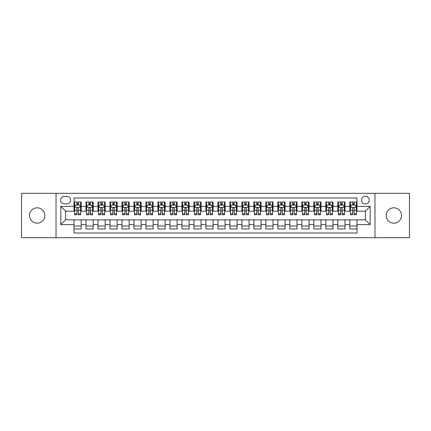 <?xml version="1.0" encoding="UTF-8"?>
<svg xmlns="http://www.w3.org/2000/svg" width="431" height="431" viewBox="0 0 431 431"><rect width="100%" height="100%" fill="white"/><g stroke="black" fill="none" stroke-linecap="round" stroke-linejoin="round"><path stroke-width="0.65" d="M393.864 207.828A7.672 7.672 0 0 0 386.187 215.5A7.672 7.672 0 0 0 393.864 223.172A7.672 7.672 0 0 0 401.536 215.5A7.672 7.672 0 0 0 393.864 207.828M37.136 207.828A7.672 7.672 0 0 0 29.464 215.5A7.672 7.672 0 0 0 37.136 223.172A7.672 7.672 0 0 0 44.813 215.5A7.672 7.672 0 0 0 37.136 207.828M365.386 196.315A3.836 3.836 0 0 0 361.55 200.151A3.836 3.836 0 0 0 365.386 203.987A3.836 3.836 0 0 0 369.222 200.151A3.836 3.836 0 0 0 365.386 196.315M374.975 237.68L409.45 237.68L409.45 193.32L374.975 193.32L374.975 237.68L56.025 237.68L56.025 193.32L21.55 193.32L21.55 237.68L56.025 237.68M356.992 202.01L349.794 202.01L349.794 206.39L344.999 206.39L344.999 211.185L349.794 211.185L349.794 206.39M344.999 206.39L344.999 202.01L337.807 202.01L337.807 206.39L333.007 206.39L333.007 211.185L337.807 211.185L337.807 206.39M333.007 206.39L333.007 202.01L325.814 202.01L325.814 206.39L321.02 206.39L321.02 211.185L325.814 211.185L325.814 206.39M321.02 206.39L321.02 202.01L313.822 202.01L313.822 206.39L309.027 206.39L309.027 211.185L313.822 211.185L313.822 206.39M309.027 206.39L309.027 202.01L301.835 202.01L301.835 206.39L297.034 206.39L297.034 211.185L301.835 211.185L301.835 206.39M297.034 206.39L297.034 202.01L289.842 202.01L289.842 206.39L285.047 206.39L285.047 211.185L289.842 211.185L289.842 206.39M285.047 206.39L285.047 202.01L277.85 202.01L277.85 206.39L273.055 206.39L273.055 211.185L277.85 211.185L277.85 206.39M273.055 206.39L273.055 202.01L265.862 202.01L265.862 206.39L261.062 206.39L261.062 211.185L265.862 211.185L265.862 206.39M261.062 206.39L261.062 202.01L253.87 202.01L253.87 206.39L249.075 206.39L249.075 211.185L253.87 211.185L253.87 206.39M249.075 206.39L249.075 202.01L241.877 202.01L241.877 206.39L237.082 206.39L237.082 211.185L241.877 211.185L241.877 206.39M237.082 206.39L237.082 202.01L229.89 202.01L229.89 206.39L225.095 206.39L225.095 211.185L229.89 211.185L229.89 206.39M225.095 206.39L225.095 202.01L217.897 202.01L217.897 206.39L213.103 206.39L213.103 211.185L217.897 211.185L217.897 206.39M213.103 206.39L213.103 202.01L205.905 202.01L205.905 206.39L201.11 206.39L201.11 211.185L205.905 211.185L205.905 206.39M201.11 206.39L201.11 202.01L193.918 202.01L193.918 206.39L189.123 206.39L189.123 211.185L193.918 211.185L193.918 206.39M189.123 206.39L189.123 202.01L181.925 202.01L181.925 206.39L177.13 206.39L177.13 211.185L181.925 211.185L181.925 206.39M177.13 206.39L177.13 202.01L169.938 202.01L169.938 206.39L165.138 206.39L165.138 211.185L169.938 211.185L169.938 206.39M165.138 206.39L165.138 202.01L157.945 202.01L157.945 206.39L153.15 206.39L153.15 211.185L157.945 211.185L157.945 206.39M153.15 206.39L153.15 202.01L145.953 202.01L145.953 206.39L141.158 206.39L141.158 211.185L145.953 211.185L145.953 206.39M141.158 206.39L141.158 202.01L133.966 202.01L133.966 206.39L129.165 206.39L129.165 211.185L133.966 211.185L133.966 206.39M129.165 206.39L129.165 202.01L121.973 202.01L121.973 206.39L117.178 206.39L117.178 211.185L121.973 211.185L121.973 206.39M117.178 206.39L117.178 202.01L109.98 202.01L109.98 206.39L105.186 206.39L105.186 211.185L109.98 211.185L109.98 206.39M105.186 206.39L105.186 202.01L97.993 202.01L97.993 206.39L93.193 206.39L93.193 211.185L97.993 211.185L97.993 206.39M93.193 206.39L93.193 202.01L86.001 202.01L86.001 211.185L81.206 211.185L81.206 202.01L74.008 202.01M74.008 228.99L81.206 228.99L81.206 219.815L86.001 219.815L86.001 228.99L93.193 228.99L93.193 219.815L97.993 219.815L97.993 224.61L93.193 224.61M97.993 224.61L97.993 228.99L105.186 228.99L105.186 219.815L109.98 219.815L109.98 224.61L105.186 224.61M109.98 224.61L109.98 228.99L117.178 228.99L117.178 219.815L121.973 219.815L121.973 224.61L117.178 224.61M121.973 224.61L121.973 228.99L129.165 228.99L129.165 219.815L133.966 219.815L133.966 224.61L129.165 224.61M133.966 224.61L133.966 228.99L141.158 228.99L141.158 219.815L145.953 219.815L145.953 224.61L141.158 224.61M145.953 224.61L145.953 228.99L153.15 228.99L153.15 219.815L157.945 219.815L157.945 224.61L153.15 224.61M157.945 224.61L157.945 228.99L165.138 228.99L165.138 219.815L169.938 219.815L169.938 224.61L165.138 224.61M169.938 224.61L169.938 228.99L177.13 228.99L177.13 219.815L181.925 219.815L181.925 224.61L177.13 224.61M181.925 224.61L181.925 228.99L189.123 228.99L189.123 219.815L193.918 219.815L193.918 224.61L189.123 224.61M193.918 224.61L193.918 228.99L201.11 228.99L201.11 219.815L205.905 219.815L205.905 224.61L201.11 224.61M205.905 224.61L205.905 228.99L213.103 228.99L213.103 219.815L217.897 219.815L217.897 224.61L213.103 224.61M217.897 224.61L217.897 228.99L225.095 228.99L225.095 219.815L229.89 219.815L229.89 224.61L225.095 224.61M229.89 224.61L229.89 228.99L237.082 228.99L237.082 219.815L241.877 219.815L241.877 224.61L237.082 224.61M241.877 224.61L241.877 228.99L249.075 228.99L249.075 219.815L253.87 219.815L253.87 224.61L249.075 224.61M253.87 224.61L253.87 228.99L261.062 228.99L261.062 219.815L265.862 219.815L265.862 224.61L261.062 224.61M265.862 224.61L265.862 228.99L273.055 228.99L273.055 219.815L277.85 219.815L277.85 224.61L273.055 224.61M277.85 224.61L277.85 228.99L285.047 228.99L285.047 219.815L289.842 219.815L289.842 224.61L285.047 224.61M289.842 224.61L289.842 228.99L297.034 228.99L297.034 219.815L301.835 219.815L301.835 224.61L297.034 224.61M301.835 224.61L301.835 228.99L309.027 228.99L309.027 219.815L313.822 219.815L313.822 224.61L309.027 224.61M313.822 224.61L313.822 228.99L321.02 228.99L321.02 219.815L325.814 219.815L325.814 224.61L321.02 224.61M325.814 224.61L325.814 228.99L333.007 228.99L333.007 219.815L337.807 219.815L337.807 224.61L333.007 224.61M337.807 224.61L337.807 228.99L344.999 228.99L344.999 219.815L349.794 219.815L349.794 224.61L344.999 224.61M64.294 203.868L66.934 203.868A3.717 3.717 0 0 0 70.652 200.151A3.717 3.717 0 0 0 66.934 196.434L64.294 196.434A3.717 3.717 0 0 0 60.582 200.151A3.717 3.717 0 0 0 64.294 203.868M374.975 193.32L56.025 193.32M356.992 206.39L356.992 197.996L74.008 197.996L74.008 211.185L65.614 211.185L65.614 219.815L74.008 219.815L74.008 233.004L356.992 233.004L356.992 219.815L365.386 219.815L365.386 211.185L356.992 211.185L356.992 206.39L370.181 206.39L370.181 224.61L356.992 224.61M74.008 224.61L60.819 224.61L60.819 206.39L74.008 206.39M349.794 224.61L349.794 228.99L356.992 228.99M74.008 205.011L74.611 205.011M76.885 205.011L78.323 205.011M80.602 205.011L81.206 205.011M74.008 211.066L74.611 211.066M76.885 211.066L78.323 211.066M80.602 211.066L81.206 211.066M74.008 219.934L81.206 219.934M74.008 225.989L81.206 225.989M86.001 211.066L86.599 211.066M88.878 211.066L90.316 211.066M92.595 211.066L93.193 211.066M86.001 205.011L86.599 205.011M88.878 205.011L90.316 205.011M92.595 205.011L93.193 205.011M86.001 219.934L93.193 219.934M86.001 225.989L93.193 225.989M97.993 219.934L105.186 219.934M97.993 225.989L105.186 225.989M97.993 205.011L98.591 205.011M100.87 205.011L102.309 205.011M104.588 205.011L105.186 205.011M97.993 211.066L98.591 211.066M100.87 211.066L102.309 211.066M104.588 211.066L105.186 211.066M109.98 219.934L117.178 219.934M109.98 225.989L117.178 225.989M109.98 205.011L110.584 205.011M112.857 205.011L114.296 205.011M116.575 205.011L117.178 205.011M109.98 211.066L110.584 211.066M112.857 211.066L114.296 211.066M116.575 211.066L117.178 211.066M121.973 219.934L129.165 219.934M121.973 225.989L129.165 225.989M121.973 205.011L122.571 205.011M124.85 205.011L126.288 205.011M128.567 205.011L129.165 205.011M121.973 211.066L122.571 211.066M124.85 211.066L126.288 211.066M128.567 211.066L129.165 211.066M133.966 219.934L141.158 219.934M133.966 225.989L141.158 225.989M133.966 205.011L134.564 205.011M136.843 205.011L138.281 205.011M140.56 205.011L141.158 205.011M133.966 211.066L134.564 211.066M136.843 211.066L138.281 211.066M140.56 211.066L141.158 211.066M145.953 219.934L153.15 219.934M145.953 225.989L153.15 225.989M145.953 205.011L146.551 205.011M148.83 205.011L150.268 205.011M152.547 205.011L153.15 205.011M145.953 211.066L146.551 211.066M148.83 211.066L150.268 211.066M152.547 211.066L153.15 211.066M157.945 219.934L165.138 219.934M157.945 225.989L165.138 225.989M157.945 205.011L158.543 205.011M160.822 205.011L162.261 205.011M164.54 205.011L165.138 205.011M157.945 211.066L158.543 211.066M160.822 211.066L162.261 211.066M164.54 211.066L165.138 211.066M169.938 219.934L177.13 219.934M169.938 225.989L177.13 225.989M169.938 205.011L170.536 205.011M172.815 205.011L174.253 205.011M176.532 205.011L177.13 205.011M169.938 211.066L170.536 211.066M172.815 211.066L174.253 211.066M176.532 211.066L177.13 211.066M181.925 219.934L189.123 219.934M181.925 225.989L189.123 225.989M181.925 205.011L182.523 205.011M184.802 205.011L186.24 205.011M188.519 205.011L189.123 205.011M181.925 211.066L182.523 211.066M184.802 211.066L186.24 211.066M188.519 211.066L189.123 211.066M193.918 219.934L201.11 219.934M193.918 225.989L201.11 225.989M193.918 205.011L194.516 205.011M196.795 205.011L198.233 205.011M200.512 205.011L201.11 205.011M193.918 211.066L194.516 211.066M196.795 211.066L198.233 211.066M200.512 211.066L201.11 211.066M205.905 219.934L213.103 219.934M205.905 225.989L213.103 225.989M205.905 205.011L206.508 205.011M208.787 205.011L210.226 205.011M212.505 205.011L213.103 205.011M205.905 211.066L206.508 211.066M208.787 211.066L210.226 211.066M212.505 211.066L213.103 211.066M217.897 219.934L225.095 219.934M217.897 225.989L225.095 225.989M217.897 205.011L218.495 205.011M220.774 205.011L222.213 205.011M224.492 205.011L225.095 205.011M217.897 211.066L218.495 211.066M220.774 211.066L222.213 211.066M224.492 211.066L225.095 211.066M229.89 219.934L237.082 219.934M229.89 225.989L237.082 225.989M229.89 205.011L230.488 205.011M232.767 205.011L234.205 205.011M236.484 205.011L237.082 205.011M229.89 211.066L230.488 211.066M232.767 211.066L234.205 211.066M236.484 211.066L237.082 211.066M241.877 219.934L249.075 219.934M241.877 225.989L249.075 225.989M241.877 205.011L242.481 205.011M244.76 205.011L246.198 205.011M248.477 205.011L249.075 205.011M241.877 211.066L242.481 211.066M244.76 211.066L246.198 211.066M248.477 211.066L249.075 211.066M253.87 219.934L261.062 219.934M253.87 225.989L261.062 225.989M253.87 205.011L254.468 205.011M256.747 205.011L258.185 205.011M260.464 205.011L261.062 205.011M253.87 211.066L254.468 211.066M256.747 211.066L258.185 211.066M260.464 211.066L261.062 211.066M265.862 219.934L273.055 219.934M265.862 225.989L273.055 225.989M265.862 205.011L266.46 205.011M268.739 205.011L270.178 205.011M272.457 205.011L273.055 205.011M265.862 211.066L266.46 211.066M268.739 211.066L270.178 211.066M272.457 211.066L273.055 211.066M277.85 219.934L285.047 219.934M277.85 225.989L285.047 225.989M277.85 205.011L278.453 205.011M280.732 205.011L282.17 205.011M284.449 205.011L285.047 205.011M277.85 211.066L278.453 211.066M280.732 211.066L282.17 211.066M284.449 211.066L285.047 211.066M289.842 219.934L297.034 219.934M289.842 225.989L297.034 225.989M289.842 205.011L290.44 205.011M292.719 205.011L294.157 205.011M296.436 205.011L297.034 205.011M289.842 211.066L290.44 211.066M292.719 211.066L294.157 211.066M296.436 211.066L297.034 211.066M301.835 219.934L309.027 219.934M301.835 225.989L309.027 225.989M301.835 205.011L302.433 205.011M304.712 205.011L306.15 205.011M308.429 205.011L309.027 205.011M301.835 211.066L302.433 211.066M304.712 211.066L306.15 211.066M308.429 211.066L309.027 211.066M313.822 219.934L321.02 219.934M313.822 225.989L321.02 225.989M313.822 205.011L314.425 205.011M316.704 205.011L318.143 205.011M320.416 205.011L321.02 205.011M313.822 211.066L314.425 211.066M316.704 211.066L318.143 211.066M320.416 211.066L321.02 211.066M325.814 219.934L333.007 219.934M325.814 225.989L333.007 225.989M325.814 205.011L326.412 205.011M328.691 205.011L330.13 205.011M332.409 205.011L333.007 205.011M325.814 211.066L326.412 211.066M328.691 211.066L330.13 211.066M332.409 211.066L333.007 211.066M337.807 219.934L344.999 219.934M337.807 225.989L344.999 225.989M337.807 205.011L338.405 205.011M340.684 205.011L342.122 205.011M344.401 205.011L344.999 205.011M337.807 211.066L338.405 211.066M340.684 211.066L342.122 211.066M344.401 211.066L344.999 211.066M349.794 219.934L356.992 219.934M349.794 225.989L356.992 225.989M349.794 205.011L350.398 205.011M352.677 205.011L354.115 205.011M356.389 205.011L356.992 205.011M349.794 211.066L350.398 211.066M352.677 211.066L354.115 211.066M356.389 211.066L356.992 211.066M65.614 211.185L60.819 206.39M65.614 219.815L60.819 224.61M370.181 206.39L365.386 211.185M370.181 224.61L365.386 219.815M78.323 203.567L76.885 203.567M80.602 213.803L78.323 213.803L78.323 214.778L80.602 214.778L80.602 207.467L79.406 205.07L75.808 205.07L74.611 207.467L74.611 214.778L76.885 214.778L76.885 213.803L74.611 213.803M74.611 207.467L74.611 202.01M80.602 207.467L80.602 202.01M76.885 205.07L76.885 202.01M78.323 202.01L78.323 205.07M78.323 213.803L78.323 208.367C77.849 207.44 77.37 207.44 76.885 208.367L76.885 213.803M90.316 203.567L88.878 203.567M92.595 213.803L90.316 213.803L90.316 214.778L92.595 214.778L92.595 207.467L91.394 205.07L87.8 205.07L86.599 207.467L86.599 214.778L88.878 214.778L88.878 213.803L86.599 213.803M86.599 207.467L86.599 202.01M92.595 207.467L92.595 202.01M88.878 205.07L88.878 202.01M90.316 202.01L90.316 205.07M90.316 213.803L90.316 208.367C89.837 207.44 89.357 207.44 88.878 208.367L88.878 213.803M102.309 203.567L100.87 203.567M104.588 213.803L102.309 213.803L102.309 214.778L104.588 214.778L104.588 207.467L103.386 205.07L99.787 205.07L98.591 207.467L98.591 214.778L100.87 214.778L100.87 213.803L98.591 213.803M98.591 207.467L98.591 202.01M104.588 207.467L104.588 202.01M100.87 205.07L100.87 202.01M102.309 202.01L102.309 205.07M102.309 213.803L102.309 208.367C101.829 207.44 101.35 207.44 100.87 208.367L100.87 213.803M114.296 203.567L112.857 203.567M116.575 213.803L114.296 213.803L114.296 214.778L116.575 214.778L116.575 207.467L115.379 205.07L111.78 205.07L110.584 207.467L110.584 214.778L112.857 214.778L112.857 213.803L110.584 213.803M110.584 207.467L110.584 202.01M116.575 207.467L116.575 202.01M112.857 205.07L112.857 202.01M114.296 202.01L114.296 205.07M114.296 213.803L114.296 208.367C113.822 207.44 113.342 207.44 112.857 208.367L112.857 213.803M126.288 203.567L124.85 203.567M128.567 213.803L126.288 213.803L126.288 214.778L128.567 214.778L128.567 207.467L127.366 205.07L123.772 205.07L122.571 207.467L122.571 214.778L124.85 214.778L124.85 213.803L122.571 213.803M122.571 207.467L122.571 202.01M128.567 207.467L128.567 202.01M124.85 205.07L124.85 202.01M126.288 202.01L126.288 205.07M126.288 213.803L126.288 208.367C125.809 207.44 125.329 207.44 124.85 208.367L124.85 213.803M138.281 203.567L136.843 203.567M140.56 213.803L138.281 213.803L138.281 214.778L140.56 214.778L140.56 207.467L139.358 205.07L135.76 205.07L134.564 207.467L134.564 214.778L136.843 214.778L136.843 213.803L134.564 213.803M134.564 207.467L134.564 202.01M140.56 207.467L140.56 202.01M136.843 205.07L136.843 202.01M138.281 202.01L138.281 205.07M138.281 213.803L138.281 208.367C137.801 207.44 137.322 207.44 136.843 208.367L136.843 213.803M150.268 203.567L148.83 203.567M152.547 213.803L150.268 213.803L150.268 214.778L152.547 214.778L152.547 207.467L151.351 205.07L147.752 205.07L146.551 207.467L146.551 214.778L148.83 214.778L148.83 213.803L146.551 213.803M146.551 207.467L146.551 202.01M152.547 207.467L152.547 202.01M148.83 205.07L148.83 202.01M150.268 202.01L150.268 205.07M150.268 213.803L150.268 208.367C149.794 207.44 149.309 207.44 148.83 208.367L148.83 213.803M162.261 203.567L160.822 203.567M164.54 213.803L162.261 213.803L162.261 214.778L164.54 214.778L164.54 207.467L163.338 205.07L159.745 205.07L158.543 207.467L158.543 214.778L160.822 214.778L160.822 213.803L158.543 213.803M158.543 207.467L158.543 202.01M164.54 207.467L164.54 202.01M160.822 205.07L160.822 202.01M162.261 202.01L162.261 205.07M162.261 213.803L162.261 208.367C161.781 207.44 161.302 207.44 160.822 208.367L160.822 213.803M174.253 203.567L172.815 203.567M176.532 213.803L174.253 213.803L174.253 214.778L176.532 214.778L176.532 207.467L175.331 205.07L171.732 205.07L170.536 207.467L170.536 214.778L172.815 214.778L172.815 213.803L170.536 213.803M170.536 207.467L170.536 202.01M176.532 207.467L176.532 202.01M172.815 205.07L172.815 202.01M174.253 202.01L174.253 205.07M174.253 213.803L174.253 208.367C173.774 207.44 173.294 207.44 172.815 208.367L172.815 213.803M186.24 203.567L184.802 203.567M188.519 213.803L186.24 213.803L186.24 214.778L188.519 214.778L188.519 207.467L187.323 205.07L183.725 205.07L182.523 207.467L182.523 214.778L184.802 214.778L184.802 213.803L182.523 213.803M182.523 207.467L182.523 202.01M188.519 207.467L188.519 202.01M184.802 205.07L184.802 202.01M186.24 202.01L186.24 205.07M186.24 213.803L186.24 208.367C185.761 207.44 185.282 207.44 184.802 208.367L184.802 213.803M198.233 203.567L196.795 203.567M200.512 213.803L198.233 213.803L198.233 214.778L200.512 214.778L200.512 207.467L199.311 205.07L195.717 205.07L194.516 207.467L194.516 214.778L196.795 214.778L196.795 213.803L194.516 213.803M194.516 207.467L194.516 202.01M200.512 207.467L200.512 202.01M196.795 205.07L196.795 202.01M198.233 202.01L198.233 205.07M198.233 213.803L198.233 208.367C197.754 207.44 197.274 207.44 196.795 208.367L196.795 213.803M210.226 203.567L208.787 203.567M212.505 213.803L210.226 213.803L210.226 214.778L212.505 214.778L212.505 207.467L211.303 205.07L207.704 205.07L206.508 207.467L206.508 214.778L208.787 214.778L208.787 213.803L206.508 213.803M206.508 207.467L206.508 202.01M212.505 207.467L212.505 202.01M208.787 205.07L208.787 202.01M210.226 202.01L210.226 205.07M210.226 213.803L210.226 208.367C209.746 207.44 209.267 207.44 208.787 208.367L208.787 213.803M222.213 203.567L220.774 203.567M224.492 213.803L222.213 213.803L222.213 214.778L224.492 214.778L224.492 207.467L223.296 205.07L219.697 205.07L218.495 207.467L218.495 214.778L220.774 214.778L220.774 213.803L218.495 213.803M218.495 207.467L218.495 202.01M224.492 207.467L224.492 202.01M220.774 205.07L220.774 202.01M222.213 202.01L222.213 205.07M222.213 213.803L222.213 208.367C221.733 207.44 221.254 207.44 220.774 208.367L220.774 213.803M234.205 203.567L232.767 203.567M236.484 213.803L234.205 213.803L234.205 214.778L236.484 214.778L236.484 207.467L235.283 205.07L231.689 205.07L230.488 207.467L230.488 214.778L232.767 214.778L232.767 213.803L230.488 213.803M230.488 207.467L230.488 202.01M236.484 207.467L236.484 202.01M232.767 205.07L232.767 202.01M234.205 202.01L234.205 205.07M234.205 213.803L234.205 208.367C233.726 207.44 233.246 207.44 232.767 208.367L232.767 213.803M246.198 203.567L244.76 203.567M248.477 213.803L246.198 213.803L246.198 214.778L248.477 214.778L248.477 207.467L247.275 205.07L243.677 205.07L242.481 207.467L242.481 214.778L244.76 214.778L244.76 213.803L242.481 213.803M242.481 207.467L242.481 202.01M248.477 207.467L248.477 202.01M244.76 205.07L244.76 202.01M246.198 202.01L246.198 205.07M246.198 213.803L246.198 208.367C245.718 207.44 245.239 207.44 244.76 208.367L244.76 213.803M258.185 203.567L256.747 203.567M260.464 213.803L258.185 213.803L258.185 214.778L260.464 214.778L260.464 207.467L259.268 205.07L255.669 205.07L254.468 207.467L254.468 214.778L256.747 214.778L256.747 213.803L254.468 213.803M254.468 207.467L254.468 202.01M260.464 207.467L260.464 202.01M256.747 205.07L256.747 202.01M258.185 202.01L258.185 205.07M258.185 213.803L258.185 208.367C257.706 207.44 257.226 207.44 256.747 208.367L256.747 213.803M270.178 203.567L268.739 203.567M272.457 213.803L270.178 213.803L270.178 214.778L272.457 214.778L272.457 207.467L271.255 205.07L267.662 205.07L266.46 207.467L266.46 214.778L268.739 214.778L268.739 213.803L266.46 213.803M266.46 207.467L266.46 202.01M272.457 207.467L272.457 202.01M268.739 205.07L268.739 202.01M270.178 202.01L270.178 205.07M270.178 213.803L270.178 208.367C269.698 207.44 269.219 207.44 268.739 208.367L268.739 213.803M282.17 203.567L280.732 203.567M284.449 213.803L282.17 213.803L282.17 214.778L284.449 214.778L284.449 207.467L283.248 205.07L279.649 205.07L278.453 207.467L278.453 214.778L280.732 214.778L280.732 213.803L278.453 213.803M278.453 207.467L278.453 202.01M284.449 207.467L284.449 202.01M280.732 205.07L280.732 202.01M282.17 202.01L282.17 205.07M282.17 213.803L282.17 208.367C281.691 207.44 281.211 207.44 280.732 208.367L280.732 213.803M294.157 203.567L292.719 203.567M296.436 213.803L294.157 213.803L294.157 214.778L296.436 214.778L296.436 207.467L295.24 205.07L291.642 205.07L290.44 207.467L290.44 214.778L292.719 214.778L292.719 213.803L290.44 213.803M290.44 207.467L290.44 202.01M296.436 207.467L296.436 202.01M292.719 205.07L292.719 202.01M294.157 202.01L294.157 205.07M294.157 213.803L294.157 208.367C293.678 207.44 293.199 207.44 292.719 208.367L292.719 213.803M306.15 203.567L304.712 203.567M308.429 213.803L306.15 213.803L306.15 214.778L308.429 214.778L308.429 207.467L307.228 205.07L303.634 205.07L302.433 207.467L302.433 214.778L304.712 214.778L304.712 213.803L302.433 213.803M302.433 207.467L302.433 202.01M308.429 207.467L308.429 202.01M304.712 205.07L304.712 202.01M306.15 202.01L306.15 205.07M306.15 213.803L306.15 208.367C305.671 207.44 305.191 207.44 304.712 208.367L304.712 213.803M318.143 203.567L316.704 203.567M320.416 213.803L318.143 213.803L318.143 214.778L320.416 214.778L320.416 207.467L319.22 205.07L315.621 205.07L314.425 207.467L314.425 214.778L316.704 214.778L316.704 213.803L314.425 213.803M314.425 207.467L314.425 202.01M320.416 207.467L320.416 202.01M316.704 205.07L316.704 202.01M318.143 202.01L318.143 205.07M318.143 213.803L318.143 208.367C317.663 207.44 317.184 207.44 316.704 208.367L316.704 213.803M330.13 203.567L328.691 203.567M332.409 213.803L330.13 213.803L330.13 214.778L332.409 214.778L332.409 207.467L331.213 205.07L327.614 205.07L326.412 207.467L326.412 214.778L328.691 214.778L328.691 213.803L326.412 213.803M326.412 207.467L326.412 202.01M332.409 207.467L332.409 202.01M328.691 205.07L328.691 202.01M330.13 202.01L330.13 205.07M330.13 213.803L330.13 208.367C329.65 207.44 329.171 207.44 328.691 208.367L328.691 213.803M342.122 203.567L340.684 203.567M344.401 213.803L342.122 213.803L342.122 214.778L344.401 214.778L344.401 207.467L343.2 205.07L339.606 205.07L338.405 207.467L338.405 214.778L340.684 214.778L340.684 213.803L338.405 213.803M338.405 207.467L338.405 202.01M344.401 207.467L344.401 202.01M340.684 205.07L340.684 202.01M342.122 202.01L342.122 205.07M342.122 213.803L342.122 208.367C341.643 207.44 341.163 207.44 340.684 208.367L340.684 213.803M354.115 203.567L352.677 203.567M356.389 213.803L354.115 213.803L354.115 214.778L356.389 214.778L356.389 207.467L355.192 205.07L351.594 205.07L350.398 207.467L350.398 214.778L352.677 214.778L352.677 213.803L350.398 213.803M350.398 207.467L350.398 202.01M356.389 207.467L356.389 202.01M352.677 205.07L352.677 202.01M354.115 202.01L354.115 205.07M354.115 213.803L354.115 208.367C353.635 207.44 353.156 207.44 352.677 208.367L352.677 213.803M86.001 224.61L81.206 224.61M86.001 206.39L81.206 206.39M80.575 207.408L74.638 207.408M74.611 205.727L75.479 205.727M79.735 205.727L80.602 205.727M76.885 210.247L74.611 210.247M80.602 210.247L78.323 210.247M78.323 204.332L76.885 204.332M92.563 207.408L86.631 207.408M86.599 205.727L87.471 205.727M91.728 205.727L92.595 205.727M88.878 210.247L86.599 210.247M92.595 210.247L90.316 210.247M90.316 204.332L88.878 204.332M104.555 207.408L98.618 207.408M98.591 205.727L99.459 205.727M103.715 205.727L104.588 205.727M100.87 210.247L98.591 210.247M104.588 210.247L102.309 210.247M102.309 204.332L100.87 204.332M116.548 207.408L110.611 207.408M110.584 205.727L111.451 205.727M115.707 205.727L116.575 205.727M112.857 210.247L110.584 210.247M116.575 210.247L114.296 210.247M114.296 204.332L112.857 204.332M128.535 207.408L122.603 207.408M122.571 205.727L123.438 205.727M127.7 205.727L128.567 205.727M124.85 210.247L122.571 210.247M128.567 210.247L126.288 210.247M126.288 204.332L124.85 204.332M140.528 207.408L134.591 207.408M134.564 205.727L135.431 205.727M139.687 205.727L140.56 205.727M136.843 210.247L134.564 210.247M140.56 210.247L138.281 210.247M138.281 204.332L136.843 204.332M152.52 207.408L146.583 207.408M146.551 205.727L147.424 205.727M151.68 205.727L152.547 205.727M148.83 210.247L146.551 210.247M152.547 210.247L150.268 210.247M150.268 204.332L148.83 204.332M164.507 207.408L158.576 207.408M158.543 205.727L159.411 205.727M163.672 205.727L164.54 205.727M160.822 210.247L158.543 210.247M164.54 210.247L162.261 210.247M162.261 204.332L160.822 204.332M176.5 207.408L170.563 207.408M170.536 205.727L171.403 205.727M175.659 205.727L176.532 205.727M172.815 210.247L170.536 210.247M176.532 210.247L174.253 210.247M174.253 204.332L172.815 204.332M188.492 207.408L182.555 207.408M182.523 205.727L183.396 205.727M187.652 205.727L188.519 205.727M184.802 210.247L182.523 210.247M188.519 210.247L186.24 210.247M186.24 204.332L184.802 204.332M200.48 207.408L194.548 207.408M194.516 205.727L195.383 205.727M199.645 205.727L200.512 205.727M196.795 210.247L194.516 210.247M200.512 210.247L198.233 210.247M198.233 204.332L196.795 204.332M212.472 207.408L206.535 207.408M206.508 205.727L207.376 205.727M211.632 205.727L212.505 205.727M208.787 210.247L206.508 210.247M212.505 210.247L210.226 210.247M210.226 204.332L208.787 204.332M224.465 207.408L218.528 207.408M218.495 205.727L219.368 205.727M223.624 205.727L224.492 205.727M220.774 210.247L218.495 210.247M224.492 210.247L222.213 210.247M222.213 204.332L220.774 204.332M236.452 207.408L230.52 207.408M230.488 205.727L231.355 205.727M235.617 205.727L236.484 205.727M232.767 210.247L230.488 210.247M236.484 210.247L234.205 210.247M234.205 204.332L232.767 204.332M248.445 207.408L242.508 207.408M242.481 205.727L243.348 205.727M247.604 205.727L248.477 205.727M244.76 210.247L242.481 210.247M248.477 210.247L246.198 210.247M246.198 204.332L244.76 204.332M260.437 207.408L254.5 207.408M254.468 205.727L255.341 205.727M259.597 205.727L260.464 205.727M256.747 210.247L254.468 210.247M260.464 210.247L258.185 210.247M258.185 204.332L256.747 204.332M272.424 207.408L266.493 207.408M266.46 205.727L267.328 205.727M271.589 205.727L272.457 205.727M268.739 210.247L266.46 210.247M272.457 210.247L270.178 210.247M270.178 204.332L268.739 204.332M284.417 207.408L278.48 207.408M278.453 205.727L279.32 205.727M283.576 205.727L284.449 205.727M280.732 210.247L278.453 210.247M284.449 210.247L282.17 210.247M282.17 204.332L280.732 204.332M296.409 207.408L290.472 207.408M290.44 205.727L291.313 205.727M295.569 205.727L296.436 205.727M292.719 210.247L290.44 210.247M296.436 210.247L294.157 210.247M294.157 204.332L292.719 204.332M308.397 207.408L302.465 207.408M302.433 205.727L303.3 205.727M307.562 205.727L308.429 205.727M304.712 210.247L302.433 210.247M308.429 210.247L306.15 210.247M306.15 204.332L304.712 204.332M320.389 207.408L314.452 207.408M314.425 205.727L315.293 205.727M319.549 205.727L320.416 205.727M316.704 210.247L314.425 210.247M320.416 210.247L318.143 210.247M318.143 204.332L316.704 204.332M332.382 207.408L326.445 207.408M326.412 205.727L327.285 205.727M331.541 205.727L332.409 205.727M328.691 210.247L326.412 210.247M332.409 210.247L330.13 210.247M330.13 204.332L328.691 204.332M344.369 207.408L338.437 207.408M338.405 205.727L339.272 205.727M343.529 205.727L344.401 205.727M340.684 210.247L338.405 210.247M344.401 210.247L342.122 210.247M342.122 204.332L340.684 204.332M356.362 207.408L350.425 207.408M350.398 205.727L351.265 205.727M355.521 205.727L356.389 205.727M352.677 210.247L350.398 210.247M356.389 210.247L354.115 210.247M354.115 204.332L352.677 204.332"/></g></svg>
